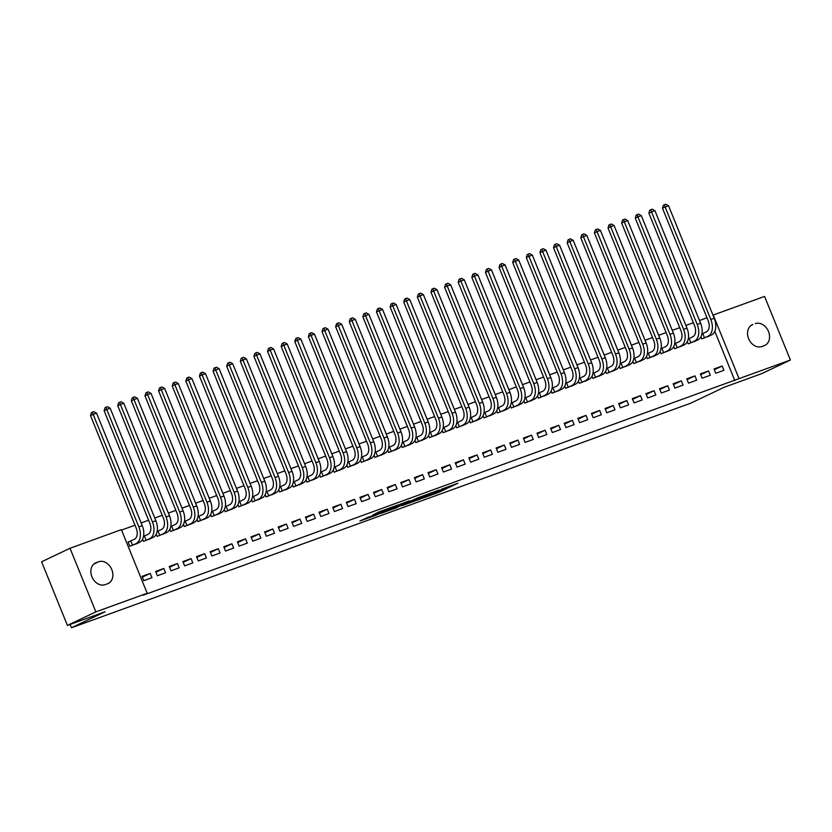 <?xml version="1.0" encoding="UTF-8"?>
<svg xmlns="http://www.w3.org/2000/svg" width="832" height="832" viewBox="0 0 832 832"><rect width="100%" height="100%" fill="white"/><g stroke="black" fill="none" stroke-linecap="round" stroke-linejoin="round"><path stroke-width="1.25" d="M422.146 498.399L438.932 492.284L457.881 483.226L441.366 489.258L445.515 487.978L431.756 493.834L435.906 492.544L433.222 493.927L422.146 498.399M367.848 517.348L359.913 521.009L376.334 515.091L397.665 505.066L378.862 511.95L372.861 514.966L393.203 506.917L380.016 513.282L367.848 517.348M147.191 593.258L95.846 611.874L70.023 548.267L121.368 529.651L147.191 593.258L142.979 595.254L739.055 378.643L713.232 315.037L764.577 296.421L790.4 360.027L739.055 378.643M790.4 360.027L761.977 373.547L724.256 387.234L690.57 403.26L71.469 627.754L105.154 611.718L67.423 625.404L95.846 611.874M401.835 505.731L420.285 499.044L439.234 489.986L420.43 496.881L401.835 505.731M397.124 507.562L380.692 513.469L399.651 504.421L409.427 500.802L401.18 504.795L406.307 502.975L418.652 497.442L397.041 507.364M70.117 624.426L71.469 627.754M165.568 572.77L163.821 568.474L155.646 571.438L157.394 575.734L165.568 572.77M142.574 539.219L143.437 541.351L151.518 538.158M192.806 562.89L191.058 558.594L182.884 561.558L184.631 565.854L192.806 562.89M169.811 529.35L170.674 531.471L178.755 528.289M220.043 553.02L218.296 548.725L210.122 551.678L211.869 555.984L220.043 553.02M197.049 519.47L197.912 521.602L205.993 518.409M247.281 543.14L245.534 538.845L237.359 541.809L239.106 546.104L247.281 543.14M224.286 509.59L225.15 511.722L233.23 508.529M274.518 533.26L272.771 528.965L264.597 531.929L266.344 536.224L274.518 533.26M251.524 499.72L252.387 501.842L260.468 498.659M301.756 523.39L300.009 519.095L291.834 522.049L293.582 526.354L301.756 523.39M278.762 489.84L279.625 491.972L287.706 488.779M328.994 513.51L327.246 509.215L319.072 512.179L320.819 516.474L328.994 513.51M307.32 476.996L311.47 475.041A9.287 5.814 -109.9 0 0 313.238 463.944L267.55 351.426L268.455 348.452L269.506 347.942L270.868 347.454L273.593 348.941L319.28 461.458A13.936 8.715 70.1 0 1 316.618 478.109L312.822 479.929M305.999 479.96L306.862 482.092L314.933 478.899M356.231 503.641L354.484 499.335L346.31 502.299L348.057 506.594L356.231 503.641M334.558 467.116L338.707 465.171A9.287 5.814 -109.9 0 0 340.475 454.064L294.788 341.557L295.693 338.572L296.743 338.073L298.106 337.574L300.83 339.061L346.518 451.578A13.936 8.715 70.1 0 1 343.855 468.229L340.059 470.059M333.226 470.09L334.1 472.222L342.17 469.03M383.469 493.761L381.722 489.466L373.547 492.43L375.294 496.725L383.469 493.761M360.464 460.21L361.338 462.342L369.408 459.15M410.706 483.881L408.959 479.586L400.785 482.55L402.532 486.845L410.706 483.881M389.033 447.366L393.172 445.411A9.287 5.814 -109.9 0 0 394.95 434.314L349.263 321.797L350.168 318.822L351.218 318.313L352.581 317.824L355.295 319.311L400.982 431.829A13.936 8.715 70.1 0 1 398.33 448.479L394.534 450.299M387.702 450.341L388.575 452.462L396.646 449.28M437.944 474.011L436.197 469.706L428.022 472.67L429.77 476.965L437.944 474.011M416.27 437.486L420.41 435.542A9.287 5.814 -109.9 0 0 422.188 424.434L376.501 311.927L377.406 308.942L378.456 308.443L379.818 307.944L382.533 309.431L428.22 421.949A13.936 8.715 70.1 0 1 425.568 438.599L421.772 440.43M414.939 440.461L415.802 442.593L423.883 439.4M465.182 464.131L463.434 459.836L455.26 462.8L457.007 467.095L465.182 464.131M443.508 427.617L447.647 425.662A9.287 5.814 -109.9 0 0 449.426 414.565L403.738 302.047L404.643 299.062L405.694 298.563L407.056 298.074L409.77 299.562L455.458 412.069A13.936 8.715 70.1 0 1 452.806 428.719L449.01 430.55M442.177 430.581L443.04 432.713L451.121 429.52M492.409 454.251L490.672 449.956L482.498 452.92L484.245 457.215L492.409 454.251M469.414 420.711L470.278 422.833L478.358 419.65M519.646 444.382L517.91 440.076L509.735 443.04L511.482 447.346L519.646 444.382M496.652 410.831L497.515 412.963L505.596 409.77M546.884 434.502L545.147 430.206L536.973 433.17L538.72 437.466L546.884 434.502M523.89 400.951L524.753 403.083L532.834 399.89M574.122 424.622L572.385 420.326L564.21 423.29L565.958 427.586L574.122 424.622M551.127 391.082L551.99 393.203L560.071 390.021M601.359 414.752L599.622 410.446L591.448 413.41L593.195 417.716L601.359 414.752M578.365 381.202L579.228 383.334L587.309 380.141M628.597 404.872L626.86 400.577L618.686 403.541L620.433 407.836L628.597 404.872M605.602 371.322L606.466 373.454L614.546 370.261M655.834 394.992L654.087 390.697L645.923 393.661L647.67 397.956L655.834 394.992M632.84 361.452L633.703 363.574L641.784 360.391M683.072 385.122L681.325 380.817L673.161 383.781L674.908 388.086L683.072 385.122M660.078 351.572L660.941 353.704L669.022 350.511M710.31 375.242L708.562 370.947L700.398 373.911L702.135 378.206L710.31 375.242M688.646 338.728L692.786 336.773A9.287 5.814 -109.9 0 0 694.564 325.676L648.877 213.158L649.771 210.174L650.832 209.674L652.194 209.186L654.909 210.673L700.596 323.19A13.936 8.715 70.1 0 1 697.934 339.841L694.138 341.661M687.315 341.692L688.178 343.824L696.259 340.631M734.843 380.64L714.802 331.282M706.982 317.782L699.504 320.486M693.358 322.712L685.88 325.426M679.744 327.652L672.266 330.366M666.12 332.592L658.642 335.306M652.506 337.532L645.029 340.246M638.882 342.472L631.405 345.176M625.269 347.412L617.791 350.116M611.645 352.342L604.167 355.056M598.031 357.282L590.554 359.996M584.407 362.222L576.93 364.936M570.794 367.162L563.316 369.876M557.17 372.102L549.692 374.806M543.556 377.042L536.078 379.746M529.932 381.971L522.465 384.686M516.318 386.911L508.841 389.626M502.694 391.851L495.227 394.566M489.081 396.791L481.603 399.506M475.457 401.731L467.99 404.435M461.843 406.671L454.366 409.375M448.23 411.601L440.752 414.315M434.606 416.541L427.128 419.255M420.992 421.481L413.514 424.195M407.368 426.421L399.89 429.135M393.754 431.361L386.277 434.065M380.13 436.29L372.653 439.005M366.517 441.23L359.039 443.945M352.893 446.17L345.415 448.885M339.279 451.11L331.802 453.825M325.655 456.05L318.178 458.754M312.042 460.99L304.564 463.694M298.418 465.92L290.94 468.634M284.804 470.86L277.326 473.574M271.18 475.8L263.702 478.514M257.566 480.74L250.089 483.454M243.942 485.68L236.465 488.384M230.329 490.62L222.851 493.324M216.705 495.55L209.227 498.264M203.091 500.49L195.614 503.204M189.467 505.43L181.99 508.144M175.854 510.37L168.376 513.084M162.23 515.31L154.762 518.014M148.616 520.25L141.138 522.954M134.992 525.179L121.534 530.067M702.26 333.788L706.41 331.833A9.287 5.814 -109.9 0 0 708.178 320.736L662.49 208.218L663.395 205.244L664.446 204.734L665.808 204.246L668.533 205.733L714.22 318.25A13.936 8.715 70.1 0 1 711.558 334.901L707.762 336.721M700.929 336.752L701.802 338.884L709.873 335.702M723.934 370.302L722.186 366.007L714.012 368.971L715.759 373.266L723.934 370.302M673.702 346.632L674.565 348.764L682.635 345.571M696.696 380.182L694.949 375.887L686.774 378.851L688.522 383.146L696.696 380.182M646.464 356.512L647.327 358.634L655.408 355.451M669.458 390.062L667.711 385.757L659.537 388.721L661.284 393.016L669.458 390.062M619.226 366.382L620.09 368.514L628.17 365.321M642.221 399.932L640.474 395.637L632.299 398.601L634.046 402.896L642.221 399.932M591.989 376.262L592.852 378.394L600.933 375.201M614.983 409.812L613.236 405.517L605.062 408.47L606.809 412.776L614.983 409.812M564.751 386.142L565.614 388.263L573.695 385.081M587.746 419.682L585.998 415.386L577.824 418.35L579.571 422.646L587.746 419.682M537.514 396.011L538.377 398.143L546.458 394.95M560.508 429.562L558.761 425.266L550.586 428.23L552.334 432.526L560.508 429.562M510.276 405.891L511.139 408.023L519.22 404.83M533.27 439.442L531.523 435.146L523.349 438.1L525.096 442.406L533.27 439.442M483.038 415.771L483.902 417.893L491.982 414.71M506.033 449.311L504.286 445.016L496.111 447.98L497.858 452.275L506.033 449.311M455.801 425.641L456.664 427.773L464.745 424.58M478.795 459.191L477.048 454.896L468.884 457.86L470.621 462.155L478.795 459.191M429.894 432.546L434.034 430.602A9.287 5.814 -109.9 0 0 435.802 419.494L390.114 306.987L391.019 304.002L392.08 303.503L393.442 303.004L396.157 304.502L441.844 417.009A13.936 8.715 70.1 0 1 439.182 433.659L435.386 435.49M428.563 435.521L429.426 437.653L437.507 434.46M451.558 469.071L449.81 464.776L441.646 467.73L443.383 472.035L451.558 469.071M402.657 442.426L406.796 440.471A9.287 5.814 -109.9 0 0 408.564 429.374L362.877 316.857L363.782 313.882L364.842 313.383L366.205 312.884L368.919 314.371L414.606 426.889A13.936 8.715 70.1 0 1 411.944 443.539L408.148 445.37M401.326 445.401L402.189 447.522L410.27 444.34M424.32 478.941L422.573 474.646L414.409 477.61L416.146 481.905L424.32 478.941M375.419 452.306L379.558 450.351A9.287 5.814 -109.9 0 0 381.337 439.254L335.65 326.737L336.544 323.752L337.605 323.253L338.967 322.764L341.682 324.251L387.369 436.769A13.936 8.715 70.1 0 1 384.706 453.419L380.91 455.239M374.088 455.27L374.951 457.402L383.032 454.21M397.082 488.821L395.335 484.526L387.171 487.49L388.908 491.785L397.082 488.821M348.182 462.176L352.321 460.231A9.287 5.814 -109.9 0 0 354.099 449.124L308.412 336.617L309.306 333.632L310.367 333.133L311.73 332.634L314.444 334.131L360.131 446.638A13.936 8.715 70.1 0 1 357.469 463.289L353.673 465.119M346.85 465.15L347.714 467.282L355.794 464.09M369.845 498.701L368.098 494.395L359.934 497.359L361.67 501.665L369.845 498.701M320.944 472.056L325.083 470.101A9.287 5.814 -109.9 0 0 326.862 459.004L281.174 346.486L282.069 343.512L283.13 343.013L284.492 342.514L287.206 344.001L332.894 456.518A13.936 8.715 70.1 0 1 330.231 473.169L326.435 474.999M319.613 475.03L320.476 477.152L328.557 473.97M342.607 508.57L340.86 504.275L332.696 507.239L334.443 511.534L342.607 508.57M293.706 481.936L297.846 479.981A9.287 5.814 -109.9 0 0 299.624 468.884L253.937 356.366L254.842 353.382L255.892 352.882L257.254 352.394L259.969 353.881L305.656 466.388A13.936 8.715 70.1 0 1 302.994 483.049L299.198 484.869M292.375 484.9L293.238 487.032L301.319 483.839M315.37 518.45L313.622 514.155L305.458 517.119L307.206 521.414L315.37 518.45M265.138 494.78L266.001 496.912L274.082 493.719M288.132 528.33L286.385 524.025L278.221 526.989L279.968 531.294L288.132 528.33M237.9 504.66L238.763 506.782L246.844 503.599M260.894 538.2L259.158 533.905L250.983 536.869L252.73 541.164L260.894 538.2M210.662 514.53L211.526 516.662L219.606 513.469M233.657 548.08L231.92 543.785L223.746 546.749L225.493 551.044L233.657 548.08M183.425 524.41L184.288 526.542L192.369 523.349M206.419 557.96L204.682 553.654L196.508 556.618L198.255 560.924L206.419 557.96M156.187 534.29L157.05 536.411L165.131 533.229M179.182 567.83L177.445 563.534L169.27 566.498L171.018 570.794L179.182 567.83M130.281 541.195L128.076 541.996L129.813 546.291L137.894 543.098M151.944 577.71L150.207 573.414L142.033 576.378L143.78 580.674L151.944 577.71M105.113 584.646A11.887 9.256 -115.5 0 1 92.102 577.221A11.887 9.256 -115.5 0 1 95.534 562.91A11.887 9.256 -115.5 0 1 96.179 562.65L98.623 561.756A11.887 9.256 -115.5 0 1 111.634 569.192A11.887 9.256 -115.5 0 1 108.202 583.492A11.887 9.256 -115.5 0 1 107.557 583.762L105.113 584.646M67.423 625.404L41.6 561.798L70.023 548.267M755.31 323.638A11.887 9.256 -115.5 0 1 768.321 331.074A11.887 9.256 -115.5 0 1 764.889 345.374A11.887 9.256 -115.5 0 1 764.254 345.644L761.8 346.528A11.887 9.256 -115.5 0 1 748.79 339.102A11.887 9.256 -115.5 0 1 752.222 324.792A11.887 9.256 -115.5 0 1 752.866 324.522L750.526 325.915M722.186 366.007L714.324 369.751M708.562 370.947L700.71 374.681M694.949 375.887L687.097 379.621M681.325 380.817L673.473 384.561M667.711 385.757L659.859 389.501M654.087 390.697L646.235 394.441M640.474 395.637L632.622 399.37M626.86 400.577L618.998 404.31M613.236 405.517L605.384 409.25M599.622 410.446L591.76 414.19M585.998 415.386L578.146 419.13M572.385 420.326L564.522 424.07M558.761 425.266L550.909 429M545.147 430.206L537.285 433.94M531.523 435.146L523.671 438.88M517.91 440.076L510.047 443.82M504.286 445.016L496.434 448.76M490.672 449.956L482.81 453.7M477.048 454.896L469.196 458.63M463.434 459.836L455.572 463.57M449.81 464.776L441.958 468.51M436.197 469.706L428.334 473.45M422.573 474.646L414.721 478.39M408.959 479.586L401.097 483.33M395.335 484.526L387.483 488.259M381.722 489.466L373.859 493.199M368.098 494.395L360.246 498.139M354.484 499.335L346.622 503.079M340.86 504.275L333.008 508.019M327.246 509.215L319.394 512.949M313.622 514.155L305.77 517.889M300.009 519.095L292.157 522.829M286.385 524.025L278.533 527.769M272.771 528.965L264.919 532.709M259.158 533.905L251.295 537.649M245.534 538.845L237.682 542.578M231.92 543.785L224.058 547.518M218.296 548.725L210.444 552.458M204.682 553.654L196.82 557.398M191.058 558.594L183.206 562.338M177.445 563.534L169.582 567.278M163.821 568.474L155.969 572.208M150.207 573.414L142.345 577.148M417.893 499.866L436.124 491.265L414.981 500.542L417.914 500.022M393.702 508.321L405.517 503.464L393.702 508.321L393.338 507.416M668.533 205.733L665.122 206.97L710.809 319.478A13.936 8.715 70.1 0 1 708.146 336.128L704.007 338.083M664.446 204.734L665.122 206.97L662.49 208.218M702.77 333.57L704.517 337.865M654.909 210.673L651.508 211.91L697.195 324.418A13.936 8.715 70.1 0 1 694.533 341.068L690.394 343.023M650.832 209.674L651.508 211.91L648.877 213.158M689.146 338.51L690.893 342.805M674.648 343.824L679.172 341.713A9.287 5.814 -109.9 0 0 680.94 330.606L635.253 218.098L636.158 215.114L637.208 214.614L638.57 214.126L641.295 215.613L686.982 328.12A13.936 8.715 70.1 0 1 684.32 344.77L680.524 346.601M641.295 215.613L637.884 216.84L683.571 329.358A13.936 8.715 70.1 0 1 680.909 346.008L676.77 347.963M637.208 214.614L637.884 216.84L635.253 218.098M675.532 343.439L677.279 347.745M661.034 348.764L665.548 346.653A9.287 5.814 -109.9 0 0 667.326 335.546L621.639 223.038L622.544 220.054L623.594 219.554L624.957 219.055L627.671 220.553L673.358 333.06A13.936 8.715 70.1 0 1 670.696 349.71L666.9 351.541M627.671 220.553L624.27 221.78L669.958 334.298A13.936 8.715 70.1 0 1 667.295 350.948L663.156 352.903M623.594 219.554L624.27 221.78L621.639 223.038M661.908 348.379L663.655 352.674M647.41 353.704L651.934 351.593A9.287 5.814 -109.9 0 0 653.702 340.486L608.015 227.978L608.92 224.994L609.97 224.494L611.333 223.995L614.058 225.482L659.745 338A13.936 8.715 70.1 0 1 657.082 354.65L653.286 356.481M614.058 225.482L610.646 226.72L656.334 339.238A13.936 8.715 70.1 0 1 653.671 355.888L649.532 357.833M609.97 224.494L610.646 226.72L608.015 227.978M648.294 353.319L650.042 357.614M633.797 358.644L638.31 356.522A9.287 5.814 -109.9 0 0 640.089 345.426L594.402 232.908L595.306 229.934L596.357 229.434L597.719 228.935L600.434 230.422L646.121 342.94A13.936 8.715 70.1 0 1 643.458 359.59L639.662 361.41M600.434 230.422L597.033 231.66L642.72 344.178A13.936 8.715 70.1 0 1 640.058 360.828L635.918 362.773M596.357 229.434L597.033 231.66L594.402 232.908M634.67 358.259L636.418 362.554M620.173 363.584L624.697 361.462A9.287 5.814 -109.9 0 0 626.465 350.366L580.778 237.848L581.682 234.874L582.733 234.364L584.095 233.875L586.82 235.362L632.507 347.88A13.936 8.715 70.1 0 1 629.845 364.53L626.049 366.35M586.82 235.362L583.409 236.6L629.096 349.107A13.936 8.715 70.1 0 1 626.434 365.758L622.294 367.713M582.733 234.364L583.409 236.6L580.778 237.848M621.057 363.199L622.804 367.494M606.559 368.524L611.073 366.402A9.287 5.814 -109.9 0 0 612.851 355.306L567.164 242.788L568.069 239.803L569.119 239.304L570.482 238.815L573.196 240.302L618.883 352.81A13.936 8.715 70.1 0 1 616.221 369.47L612.425 371.29M573.196 240.302L569.795 241.54L615.482 354.047A13.936 8.715 70.1 0 1 612.82 370.698L608.681 372.653M569.119 239.304L569.795 241.54L567.164 242.788M607.433 368.139L609.18 372.434M592.935 373.454L597.459 371.342A9.287 5.814 -109.9 0 0 599.227 360.235L553.54 247.728L554.445 244.743L555.495 244.244L556.858 243.755L559.582 245.242L605.27 357.75A13.936 8.715 70.1 0 1 602.607 374.4L598.811 376.23M559.582 245.242L556.171 246.47L601.858 358.987A13.936 8.715 70.1 0 1 599.206 375.638L595.057 377.593M555.495 244.244L556.171 246.47L553.54 247.728M593.819 373.069L595.566 377.374M579.322 378.394L583.835 376.282A9.287 5.814 -109.9 0 0 585.614 365.175L539.926 252.668L540.831 249.683L541.882 249.184L543.244 248.685L545.958 250.172L591.646 362.69A13.936 8.715 70.1 0 1 588.983 379.34L585.187 381.17M545.958 250.172L542.558 251.41L588.245 363.927A13.936 8.715 70.1 0 1 585.582 380.578L581.443 382.533M541.882 249.184L542.558 251.41L539.926 252.668M580.195 378.009L581.942 382.304M565.698 383.334L570.222 381.212A9.287 5.814 -109.9 0 0 571.99 370.115L526.302 257.598L527.207 254.623L528.258 254.124L529.62 253.625L532.345 255.112L578.032 367.63A13.936 8.715 70.1 0 1 575.37 384.28L571.574 386.11M532.345 255.112L528.934 256.35L574.621 368.867A13.936 8.715 70.1 0 1 571.969 385.518L567.819 387.462M528.258 254.124L528.934 256.35L526.302 257.598M566.582 382.949L568.329 387.244M552.084 388.274L556.598 386.152A9.287 5.814 -109.9 0 0 558.376 375.055L512.689 262.538L513.594 259.563L514.644 259.054L516.006 258.565L518.721 260.052L564.408 372.57A13.936 8.715 70.1 0 1 561.746 389.22L557.95 391.04M518.721 260.052L515.32 261.29L561.007 373.797A13.936 8.715 70.1 0 1 558.345 390.458L554.206 392.402M514.644 259.054L515.32 261.29L512.689 262.538M552.958 387.889L554.705 392.184M538.46 393.214L542.984 391.092A9.287 5.814 -109.9 0 0 544.752 379.995L499.065 267.478L499.97 264.493L501.02 263.994L502.382 263.505L505.107 264.992L550.794 377.51A13.936 8.715 70.1 0 1 548.132 394.16L544.336 395.98M505.107 264.992L501.696 266.23L547.383 378.737A13.936 8.715 70.1 0 1 544.731 395.387L540.582 397.342M501.02 263.994L501.696 266.23L499.065 267.478M539.344 392.829L541.091 397.124M524.846 398.143L529.36 396.032A9.287 5.814 -109.9 0 0 531.138 384.935L485.451 272.418L486.356 269.433L487.406 268.934L488.769 268.445L491.483 269.932L537.17 382.439A13.936 8.715 70.1 0 1 534.508 399.09L530.712 400.92M491.483 269.932L488.082 271.17L533.77 383.677A13.936 8.715 70.1 0 1 531.107 400.327L526.968 402.282M487.406 268.934L488.082 271.17L485.451 272.418M525.72 397.758L527.467 402.064M511.222 403.083L515.746 400.972A9.287 5.814 -109.9 0 0 517.514 389.865L471.827 277.358L472.732 274.373L473.782 273.874L475.145 273.374L477.87 274.872L523.557 387.379A13.936 8.715 70.1 0 1 520.894 404.03L517.098 405.86M477.87 274.872L474.458 276.099L520.146 388.617A13.936 8.715 70.1 0 1 517.494 405.267L513.344 407.222M473.782 273.874L474.458 276.099L471.827 277.358M512.106 402.698L513.854 407.004M497.609 408.023L502.122 405.912A9.287 5.814 -109.9 0 0 503.901 394.805L458.214 282.298L459.118 279.313L460.169 278.814L461.531 278.314L464.246 279.802L509.933 392.319A13.936 8.715 70.1 0 1 507.281 408.97L503.485 410.8M464.246 279.802L460.845 281.039L506.532 393.557A13.936 8.715 70.1 0 1 503.87 410.207L499.73 412.162M460.169 278.814L460.845 281.039L458.214 282.298M498.482 407.638L500.23 411.934M483.985 412.963L488.509 410.842A9.287 5.814 -109.9 0 0 490.277 399.745L444.59 287.227L445.494 284.253L446.545 283.754L447.907 283.254L450.632 284.742L496.319 397.259A13.936 8.715 70.1 0 1 493.657 413.91L489.861 415.74M450.632 284.742L447.221 285.979L492.908 398.497A13.936 8.715 70.1 0 1 490.256 415.147L486.106 417.092M446.545 283.754L447.221 285.979L444.59 287.227M484.869 412.578L486.616 416.874M470.371 417.903L474.885 415.782A9.287 5.814 -109.9 0 0 476.663 404.685L430.976 292.167L431.881 289.193L432.931 288.683L434.294 288.194L437.008 289.682L482.695 402.199A13.936 8.715 70.1 0 1 480.043 418.85L476.247 420.67M437.008 289.682L433.607 290.919L479.294 403.426A13.936 8.715 70.1 0 1 476.632 420.087L472.493 422.032M432.931 288.683L433.607 290.919L430.976 292.167M471.255 417.518L472.992 421.814M456.747 422.843L461.271 420.722A9.287 5.814 -109.9 0 0 463.039 409.625L417.352 297.107L418.257 294.122L419.318 293.623L420.67 293.134L423.394 294.622L469.082 407.139A13.936 8.715 70.1 0 1 466.419 423.79L462.623 425.61M423.394 294.622L419.983 295.859L465.67 408.366A13.936 8.715 70.1 0 1 463.018 425.017L458.869 426.972M419.318 293.623L419.983 295.859L417.352 297.107M457.631 422.458L459.378 426.754M409.77 299.562L406.37 300.789L452.057 413.306A13.936 8.715 70.1 0 1 449.394 429.957L445.255 431.912M405.694 298.563L406.37 300.789L403.738 302.047M444.018 427.388L445.754 431.694M396.157 304.502L392.756 305.729L438.443 418.246A13.936 8.715 70.1 0 1 435.781 434.897L431.642 436.852M392.08 303.503L392.756 305.729L390.114 306.987M430.394 432.328L432.141 436.634M382.533 309.431L379.132 310.669L424.819 423.186A13.936 8.715 70.1 0 1 422.157 439.837L418.018 441.782M378.456 308.443L379.132 310.669L376.501 311.927M416.78 437.268L418.517 441.563M368.919 314.371L365.518 315.609L411.206 428.126A13.936 8.715 70.1 0 1 408.543 444.777L404.404 446.722M364.842 313.383L365.518 315.609L362.877 316.857M403.156 442.208L404.903 446.503M355.295 319.311L351.894 320.549L397.582 433.056A13.936 8.715 70.1 0 1 394.919 449.706L390.78 451.662M351.218 318.313L351.894 320.549L349.263 321.797M389.542 447.148L391.279 451.443M341.682 324.251L338.281 325.489L383.968 437.996A13.936 8.715 70.1 0 1 381.306 454.646L377.166 456.602M337.605 323.253L338.281 325.489L335.65 326.737M375.918 452.088L377.666 456.383M361.421 457.402L365.945 455.291A9.287 5.814 -109.9 0 0 367.713 444.194L322.026 331.677L322.93 328.692L323.981 328.193L325.343 327.704L328.058 329.191L373.745 441.698A13.936 8.715 70.1 0 1 371.093 458.349L367.297 460.179M328.058 329.191L324.657 330.418L370.344 442.936A13.936 8.715 70.1 0 1 367.682 459.586L363.542 461.542M323.981 328.193L324.657 330.418L322.026 331.677M362.305 457.018L364.042 461.323M314.444 334.131L311.043 335.358L356.73 447.876A13.936 8.715 70.1 0 1 354.068 464.526L349.929 466.482M310.367 333.133L311.043 335.358L308.412 336.617M348.681 461.958L350.428 466.253M300.83 339.061L297.419 340.298L343.106 452.816A13.936 8.715 70.1 0 1 340.444 469.466L336.305 471.411M296.743 338.073L297.419 340.298L294.788 341.557M335.067 466.898L336.814 471.193M287.206 344.001L283.806 345.238L329.493 457.756A13.936 8.715 70.1 0 1 326.83 474.406L322.691 476.351M283.13 343.013L283.806 345.238L281.174 346.486M321.443 471.838L323.19 476.133M273.593 348.941L270.182 350.178L315.869 462.686A13.936 8.715 70.1 0 1 313.206 479.336L309.067 481.291M269.506 347.942L270.182 350.178L267.55 351.426M307.83 476.778L309.577 481.073M259.969 353.881L256.568 355.118L302.255 467.626A13.936 8.715 70.1 0 1 299.593 484.276L295.454 486.231M255.892 352.882L256.568 355.118L253.937 356.366M294.206 481.718L295.953 486.013M279.708 487.032L284.232 484.921A9.287 5.814 -109.9 0 0 286 473.814L240.313 361.306L241.218 358.322L242.268 357.822L243.63 357.334L246.355 358.821L292.042 471.328A13.936 8.715 70.1 0 1 289.38 487.978L285.584 489.809M246.355 358.821L242.944 360.048L288.631 472.566A13.936 8.715 70.1 0 1 285.969 489.216L281.83 491.171M242.268 357.822L242.944 360.048L240.313 361.306M280.592 486.647L282.339 490.953M266.094 491.972L270.608 489.861A9.287 5.814 -109.9 0 0 272.386 478.754L226.699 366.246L227.604 363.262L228.654 362.762L230.017 362.263L232.731 363.761L278.418 476.268A13.936 8.715 70.1 0 1 275.756 492.918L271.96 494.749M232.731 363.761L229.33 364.988L275.018 477.506A13.936 8.715 70.1 0 1 272.355 494.156L268.216 496.111M228.654 362.762L229.33 364.988L226.699 366.246M266.968 491.587L268.715 495.882M252.47 496.912L256.994 494.79A9.287 5.814 -109.9 0 0 258.762 483.694L213.075 371.176L213.98 368.202L215.03 367.702L216.393 367.203L219.118 368.69L264.805 481.208A13.936 8.715 70.1 0 1 262.142 497.858L258.346 499.689M219.118 368.69L215.706 369.928L261.394 482.446A13.936 8.715 70.1 0 1 258.731 499.096L254.592 501.041M215.03 367.702L215.706 369.928L213.075 371.176M253.354 496.527L255.102 500.822M238.857 501.852L243.37 499.73A9.287 5.814 -109.9 0 0 245.149 488.634L199.462 376.116L200.366 373.142L201.417 372.632L202.779 372.143L205.494 373.63L251.181 486.148A13.936 8.715 70.1 0 1 248.518 502.798L244.722 504.618M205.494 373.63L202.093 374.868L247.78 487.375A13.936 8.715 70.1 0 1 245.118 504.036L240.978 505.981M201.417 372.632L202.093 374.868L199.462 376.116M239.73 501.467L241.478 505.762M225.233 506.792L229.757 504.67A9.287 5.814 -109.9 0 0 231.525 493.574L185.838 381.056L186.742 378.082L187.793 377.572L189.155 377.083L191.88 378.57L237.567 491.088A13.936 8.715 70.1 0 1 234.905 507.738L231.109 509.558M191.88 378.57L188.469 379.808L234.156 492.315A13.936 8.715 70.1 0 1 231.504 508.966L227.354 510.921M187.793 377.572L188.469 379.808L185.838 381.056M226.117 506.407L227.864 510.702M211.619 511.722L216.133 509.61A9.287 5.814 -109.9 0 0 217.911 498.514L172.224 385.996L173.129 383.011L174.179 382.512L175.542 382.023L178.256 383.51L223.943 496.018A13.936 8.715 70.1 0 1 221.281 512.678L217.485 514.498M178.256 383.51L174.855 384.748L220.542 497.255A13.936 8.715 70.1 0 1 217.88 513.906L213.741 515.861M174.179 382.512L174.855 384.748L172.224 385.996M212.493 511.337L214.24 515.642M197.995 516.662L202.519 514.55A9.287 5.814 -109.9 0 0 204.287 503.443L158.6 390.936L159.505 387.951L160.555 387.452L161.918 386.953L164.642 388.45L210.33 500.958A13.936 8.715 70.1 0 1 207.667 517.608L203.871 519.438M164.642 388.45L161.231 389.678L206.918 502.195A13.936 8.715 70.1 0 1 204.266 518.846L200.117 520.801M160.555 387.452L161.231 389.678L158.6 390.936M198.879 516.277L200.626 520.582M184.382 521.602L188.895 519.49A9.287 5.814 -109.9 0 0 190.674 508.383L144.986 395.876L145.891 392.891L146.942 392.392L148.304 391.893L151.018 393.38L196.706 505.898A13.936 8.715 70.1 0 1 194.043 522.548L190.247 524.378M151.018 393.38L147.618 394.618L193.305 507.135A13.936 8.715 70.1 0 1 190.642 523.786L186.503 525.741M146.942 392.392L147.618 394.618L144.986 395.876M185.255 521.217L187.002 525.512M170.758 526.542L175.282 524.42A9.287 5.814 -109.9 0 0 177.05 513.323L131.362 400.806L132.267 397.831L133.318 397.332L134.68 396.833L137.405 398.32L183.092 510.838A13.936 8.715 70.1 0 1 180.43 527.488L176.634 529.318M137.405 398.32L133.994 399.558L179.681 512.075A13.936 8.715 70.1 0 1 177.029 528.726L172.879 530.67M133.318 397.332L133.994 399.558L131.362 400.806M171.642 526.157L173.389 530.452M157.144 531.482L161.658 529.36A9.287 5.814 -109.9 0 0 163.436 518.263L117.749 405.746L118.654 402.771L119.704 402.262L121.066 401.773L123.781 403.26L169.468 515.778A13.936 8.715 70.1 0 1 166.806 532.428L163.01 534.248M123.781 403.26L120.38 404.498L166.067 517.005A13.936 8.715 70.1 0 1 163.405 533.666L159.266 535.61M119.704 402.262L120.38 404.498L117.749 405.746M158.018 531.097L159.765 535.392M143.52 536.422L148.044 534.3A9.287 5.814 -109.9 0 0 149.812 523.203L104.125 410.686L105.03 407.701L106.08 407.202L107.442 406.713L110.167 408.2L155.854 520.718A13.936 8.715 70.1 0 1 153.192 537.368L149.396 539.188M110.167 408.2L106.756 409.438L152.443 521.945A13.936 8.715 70.1 0 1 149.791 538.595L145.642 540.55M106.08 407.202L106.756 409.438L104.125 410.686M144.404 536.037L146.151 540.332M128.128 542.131L134.42 539.24A9.287 5.814 -109.9 0 0 136.198 528.143L90.511 415.626L91.416 412.641L92.466 412.142L93.829 411.653L96.543 413.14L142.23 525.647A13.936 8.715 70.1 0 1 139.578 542.298L135.782 544.128M96.543 413.14L93.142 414.367L138.83 526.885A13.936 8.715 70.1 0 1 136.167 543.535L132.028 545.49M92.466 412.142L93.142 414.367L90.511 415.626M130.79 540.966L132.527 545.272M438.506 491.223L438.932 492.284M436.114 492.159L436.561 493.262M414.617 499.647L414.981 500.542M401.19 503.755L401.534 504.587M399.974 504.265L400.39 505.284M397.654 505.367L398.018 506.262M381.69 510.817L381.982 511.534M379.298 511.753L379.61 512.512M752.866 324.522L751.608 325.125M96.179 562.65L94.921 563.243M98.623 561.756L93.839 564.034M711.558 334.901L708.146 336.128M714.22 318.25L710.809 319.478M697.934 339.841L694.533 341.068M700.596 323.19L697.195 324.418M684.32 344.77L680.909 346.008M686.982 328.12L683.571 329.358M670.696 349.71L667.295 350.948M673.358 333.06L669.958 334.298M657.082 354.65L653.671 355.888M659.745 338L656.334 339.238M643.458 359.59L640.058 360.828M646.121 342.94L642.72 344.178M629.845 364.53L626.434 365.758M632.507 347.88L629.096 349.107M616.221 369.47L612.82 370.698M618.883 352.81L615.482 354.047M602.607 374.4L599.206 375.638M605.27 357.75L601.858 358.987M588.983 379.34L585.582 380.578M591.646 362.69L588.245 363.927M575.37 384.28L571.969 385.518M578.032 367.63L574.621 368.867M561.746 389.22L558.345 390.458M564.408 372.57L561.007 373.797M548.132 394.16L544.731 395.387M550.794 377.51L547.383 378.737M534.508 399.09L531.107 400.327M537.17 382.439L533.77 383.677M520.894 404.03L517.494 405.267M523.557 387.379L520.146 388.617M507.281 408.97L503.87 410.207M509.933 392.319L506.532 393.557M493.657 413.91L490.256 415.147M496.319 397.259L492.908 398.497M480.043 418.85L476.632 420.087M482.695 402.199L479.294 403.426M466.419 423.79L463.018 425.017M469.082 407.139L465.67 408.366M452.806 428.719L449.394 429.957M455.458 412.069L452.057 413.306M439.182 433.659L435.781 434.897M441.844 417.009L438.443 418.246M425.568 438.599L422.157 439.837M428.22 421.949L424.819 423.186M411.944 443.539L408.543 444.777M414.606 426.889L411.206 428.126M398.33 448.479L394.919 449.706M400.982 431.829L397.582 433.056M384.706 453.419L381.306 454.646M387.369 436.769L383.968 437.996M371.093 458.349L367.682 459.586M373.745 441.698L370.344 442.936M357.469 463.289L354.068 464.526M360.131 446.638L356.73 447.876M343.855 468.229L340.444 469.466M346.518 451.578L343.106 452.816M330.231 473.169L326.83 474.406M332.894 456.518L329.493 457.756M316.618 478.109L313.206 479.336M319.28 461.458L315.869 462.686M302.994 483.049L299.593 484.276M305.656 466.388L302.255 467.626M289.38 487.978L285.969 489.216M292.042 471.328L288.631 472.566M275.756 492.918L272.355 494.156M278.418 476.268L275.018 477.506M262.142 497.858L258.731 499.096M264.805 481.208L261.394 482.446M248.518 502.798L245.118 504.036M251.181 486.148L247.78 487.375M234.905 507.738L231.504 508.966M237.567 491.088L234.156 492.315M221.281 512.678L217.88 513.906M223.943 496.018L220.542 497.255M207.667 517.608L204.266 518.846M210.33 500.958L206.918 502.195M194.043 522.548L190.642 523.786M196.706 505.898L193.305 507.135M180.43 527.488L177.029 528.726M183.092 510.838L179.681 512.075M166.806 532.428L163.405 533.666M169.468 515.778L166.067 517.005M153.192 537.368L149.791 538.595M155.854 520.718L152.443 521.945M139.578 542.298L136.167 543.535M142.23 525.647L138.83 526.885M413.452 500.209L413.847 501.186M400.816 503.911L401.18 504.795M392.361 507.884L392.756 508.851"/></g></svg>
